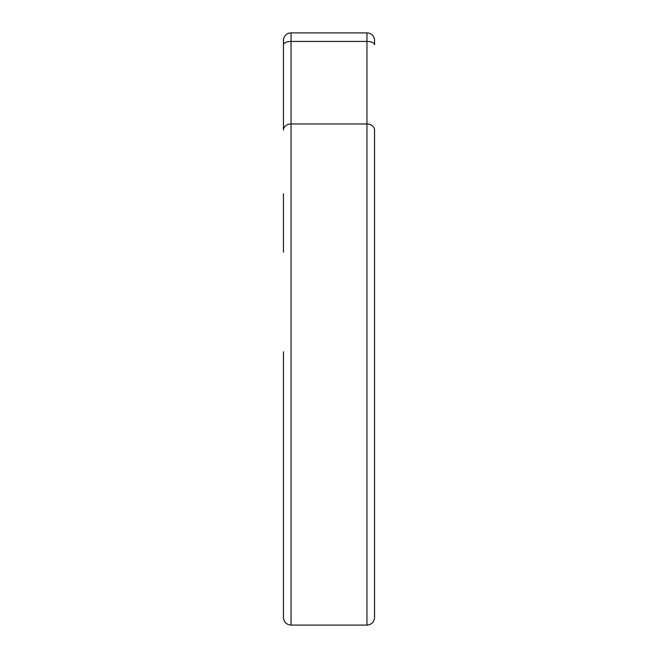 <?xml version="1.0" encoding="UTF-8"?>
<svg xmlns="http://www.w3.org/2000/svg" width="658" height="658" viewBox="0 0 658 658"><rect width="100%" height="100%" fill="white"/><g stroke="black" fill="none" stroke-linecap="round" stroke-linejoin="round"><path stroke-width="0.99" d="M374.55 617.508C374.114 622.098 371.589 624.631 366.958 625.1L366.958 123.984A7.592 6.078 180 0 1 374.55 130.062L374.55 617.508C374.114 622.098 371.589 624.631 366.958 625.1L291.042 625.1C286.411 624.631 283.886 622.098 283.45 617.508L283.45 351.775M374.55 40.492A7.592 7.592 0 0 0 366.958 32.9L366.958 41.438L291.042 41.438A7.592 3.323 180 0 0 283.45 44.76L283.45 130.062A7.592 6.078 180 0 1 291.042 123.984L366.958 123.984L366.958 41.438A7.592 3.323 180 0 1 374.55 44.76L374.55 40.492A7.592 7.592 0 0 0 366.958 32.9L291.042 32.9L291.042 625.1M283.45 193.756L283.45 252.228M283.45 44.76L283.45 40.492A7.592 7.592 0 0 1 291.042 32.9M300.912 625.1L357.088 625.1"/></g></svg>
